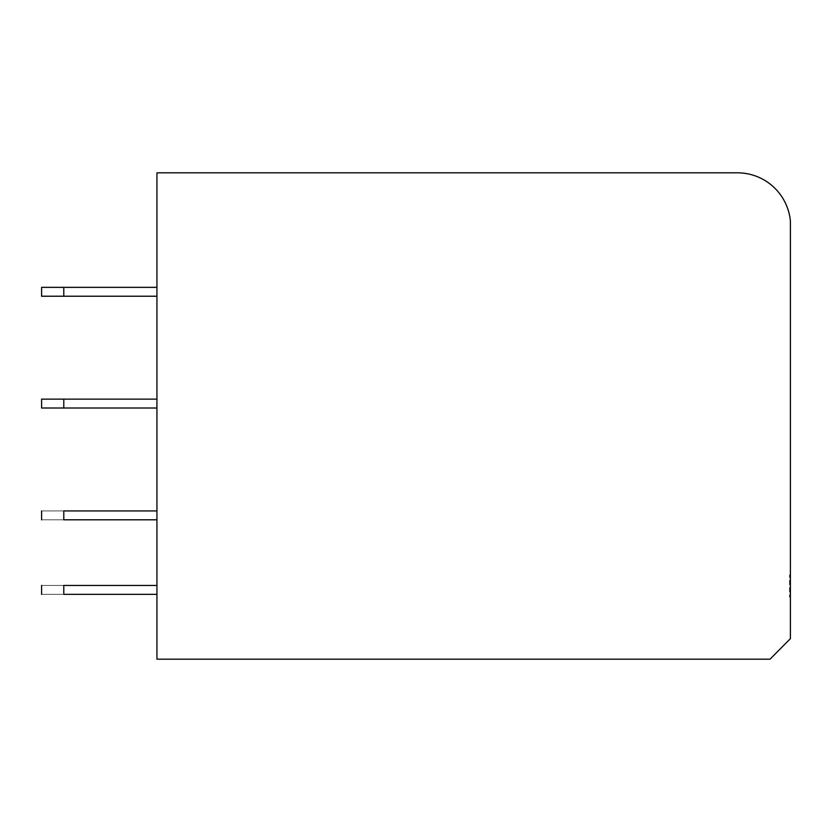 <?xml version="1.0" encoding="UTF-8"?>
<svg xmlns="http://www.w3.org/2000/svg" width="832" height="832" viewBox="0 0 832 832"><rect width="100%" height="100%" fill="white"/><g stroke="black" fill="none" stroke-linecap="round" stroke-linejoin="round"><path stroke-width="0.62" stroke-dasharray="4.16 3.12" d="M156.936 659.183L156.936 172.817L737.402 172.817A53.227 53.227 0 0 1 790.4 221.083L790.4 638.643L770.037 659.183L156.936 659.183M790.4 574.891L790.4 597.074L790.4 574.891L789.516 574.891L789.516 597.074L789.516 574.891L790.4 574.891M790.4 597.074L789.516 597.074L790.4 597.074M63.783 296.223L63.783 287.352L63.783 296.223L63.783 287.352L41.6 287.352L63.783 287.352L41.6 287.352L41.6 296.223L156.936 296.223L41.6 296.223L156.936 296.223L156.936 287.352L63.783 287.352L156.936 287.352L156.936 296.223M63.783 399.142L156.936 399.142L41.6 399.142L156.936 399.142L156.936 408.013L63.783 408.013L156.936 408.013L156.936 399.142L156.936 408.013L41.6 408.013L63.783 408.013L41.6 408.013L41.6 399.142L63.783 399.142L63.783 408.013M63.783 510.931L156.936 510.931L156.936 519.802L63.783 519.802L156.936 519.802L156.936 510.931L63.783 510.931C35.173 510.931 35.173 510.931 63.783 510.931C35.173 510.931 35.173 510.931 63.783 510.931L156.936 510.931L156.936 519.802L63.783 519.802C35.173 519.802 35.173 519.802 63.783 519.802C35.173 519.802 35.173 519.802 63.783 519.802C35.162 519.802 35.162 519.802 63.783 519.802L63.783 510.931C35.162 510.931 35.162 510.931 63.783 510.931L63.783 519.802L63.783 510.931M63.783 594.329L153.39 594.329L63.783 594.329C35.173 594.329 35.173 594.329 63.783 594.329C35.173 594.329 35.173 594.329 63.783 594.329C35.162 594.329 35.162 594.329 63.783 594.329L156.936 594.329L153.39 594.329L156.936 594.329L156.936 585.458L63.783 585.458L156.936 585.458L156.936 594.329L156.936 585.458L63.783 585.458C35.162 585.458 35.162 585.458 63.783 585.458C35.162 585.458 35.162 585.458 63.783 585.458C35.173 585.458 35.173 585.458 63.783 585.458L63.783 594.329M63.783 287.352L156.936 287.352M156.936 399.142L156.936 408.013M156.936 510.931L156.936 519.802M156.936 585.458L156.936 594.329M41.6 519.802L41.6 510.931M41.6 585.458L41.6 594.329"/><path stroke-width="1.25" d="M156.936 659.183L156.936 172.817L737.402 172.817A53.227 53.227 0 0 1 790.4 221.083L790.4 638.643L770.037 659.183L156.936 659.183M156.936 287.352L41.6 287.352L41.6 296.223L63.783 296.223L63.783 287.352M156.936 296.223L63.783 296.223M63.783 399.142L41.6 399.142L41.6 408.013L63.783 408.013L63.783 399.142L156.936 399.142M156.936 408.013L63.783 408.013M156.936 510.931L63.783 510.931C35.162 510.931 35.162 510.931 63.783 510.931L63.783 519.802C35.162 519.802 35.162 519.802 63.783 519.802L156.936 519.802M156.936 585.458L63.783 585.458C35.173 585.458 35.173 585.458 63.783 585.458L63.783 594.329C35.162 594.329 35.162 594.329 63.783 594.329L156.936 594.329M41.6 519.802L41.6 510.931M41.6 585.458L41.6 594.329"/></g></svg>
